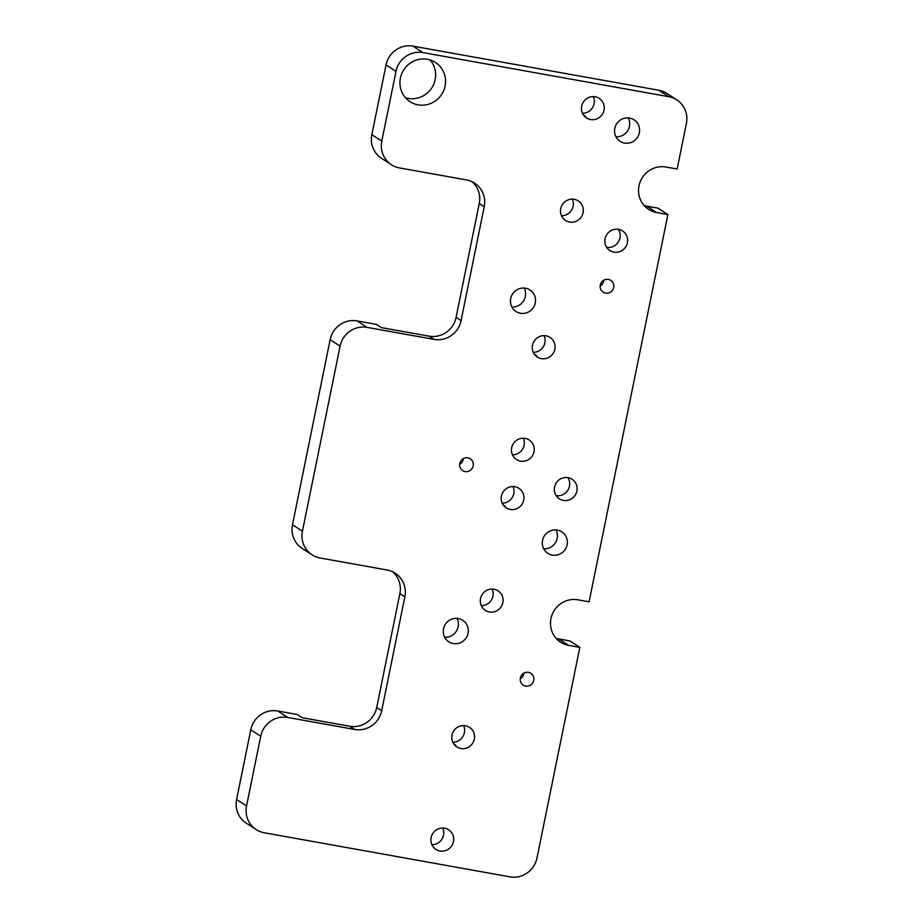<?xml version="1.0" encoding="UTF-8"?>
<svg xmlns="http://www.w3.org/2000/svg" width="923" height="923" viewBox="0 0 923 923"><rect width="100%" height="100%" fill="white"/><g stroke="black" fill="none" stroke-linecap="round" stroke-linejoin="round"><path stroke-width="1.38" d="M603.85 280.223A7.003 6.773 -57.1 0 1 600.158 285.922M605.592 293.122A7.003 6.773 -57.1 0 1 601.288 282.611A7.003 6.773 -57.1 0 1 613.287 288.784A7.003 6.773 -57.1 0 1 605.592 293.122M520.445 313.266A12.841 12.426 -57.1 0 1 512.565 293.987A12.841 12.426 -57.1 0 1 534.567 305.305A12.841 12.426 -57.1 0 1 520.445 313.266M525.649 686.054A7.003 6.773 -57.1 0 1 521.345 675.544A7.003 6.773 -57.1 0 1 533.344 681.716A7.003 6.773 -57.1 0 1 525.649 686.054M563.411 500.416A11.676 11.295 -57.1 0 1 556.257 482.879A11.676 11.295 -57.1 0 1 576.252 493.17A11.676 11.295 -57.1 0 1 563.411 500.416M613.933 252.129A11.676 11.295 -57.1 0 1 606.769 234.592A11.676 11.295 -57.1 0 1 626.763 244.883A11.676 11.295 -57.1 0 1 613.933 252.129M439.983 851.006A11.676 11.295 -57.1 0 1 432.818 833.481A11.676 11.295 -57.1 0 1 452.824 843.772A11.676 11.295 -57.1 0 1 439.983 851.006M460.842 748.507A11.676 11.295 -57.1 0 1 453.678 730.981A11.676 11.295 -57.1 0 1 473.672 741.273A11.676 11.295 -57.1 0 1 460.842 748.507M510.234 509.461A11.676 11.295 -57.1 0 1 503.081 491.936A11.676 11.295 -57.1 0 1 523.076 502.227A11.676 11.295 -57.1 0 1 510.234 509.461M541.351 358.62A11.676 11.295 -57.1 0 1 534.186 341.083A11.676 11.295 -57.1 0 1 554.192 351.375A11.676 11.295 -57.1 0 1 541.351 358.62M453.239 643.562A12.841 12.426 -57.1 0 1 445.371 624.271A12.841 12.426 -57.1 0 1 467.361 635.589A12.841 12.426 -57.1 0 1 453.239 643.562M590.547 119.552A11.676 11.295 -57.1 0 1 583.394 102.015A11.676 11.295 -57.1 0 1 603.388 112.306A11.676 11.295 -57.1 0 1 590.547 119.552M569.595 222.051A11.676 11.295 -57.1 0 1 562.43 204.525A11.676 11.295 -57.1 0 1 582.425 214.817A11.676 11.295 -57.1 0 1 569.595 222.051M520.526 461.142A11.676 11.295 -57.1 0 1 513.373 443.605A11.676 11.295 -57.1 0 1 533.367 453.897A11.676 11.295 -57.1 0 1 520.526 461.142M489.386 611.972A11.676 11.295 -57.1 0 1 482.221 594.447A11.676 11.295 -57.1 0 1 502.216 604.738A11.676 11.295 -57.1 0 1 489.386 611.972M465.088 471.561A7.003 6.773 -57.1 0 1 460.785 461.039A7.003 6.773 -57.1 0 1 472.784 467.211A7.003 6.773 -57.1 0 1 465.088 471.561M624.536 143.065A12.841 12.426 -57.1 0 1 616.668 123.774A12.841 12.426 -57.1 0 1 638.658 135.093A12.841 12.426 -57.1 0 1 624.536 143.065M552.289 555.081A12.841 12.426 -57.1 0 1 544.42 535.802A12.841 12.426 -57.1 0 1 566.41 547.12A12.841 12.426 -57.1 0 1 552.289 555.081M418.119 104.853A23.352 22.59 -57.1 0 1 410.054 101.668A23.352 22.59 -57.1 0 1 401.713 73.771A23.352 22.59 -57.1 0 1 427.384 59.291A23.352 22.59 -57.1 0 1 435.448 62.476A23.352 22.59 -57.1 0 1 443.79 90.373A23.352 22.59 -57.1 0 1 418.119 104.853M312.078 554.815A23.352 22.59 -57.1 0 1 302.432 531.21L292.487 524.76A23.352 22.59 -57.1 0 0 302.133 548.366L312.078 554.815A23.352 22.59 -57.1 0 0 320.143 558L387.164 570.022A23.352 22.59 -57.1 0 1 395.229 573.206A23.352 22.59 -57.1 0 1 404.862 596.812L381.695 710.698A23.352 22.59 -57.1 0 1 354.72 729.47L287.699 717.448L277.754 710.998L297.114 714.471L302.086 717.702L349.748 726.251A23.352 22.59 -57.1 0 0 376.722 707.48L399.89 593.581A23.352 22.59 -57.1 0 0 392.633 571.764M302.432 531.21L340.091 346.137A23.352 22.59 -57.1 0 1 367.066 327.365L434.087 339.387A23.352 22.59 -57.1 0 0 461.062 320.616L484.229 206.717A23.352 22.59 -57.1 0 0 474.584 183.112A23.352 22.59 -57.1 0 0 466.519 179.939L399.497 167.917A23.352 22.59 -57.1 0 1 391.433 164.732A23.352 22.59 -57.1 0 1 381.799 141.127L395.99 71.371A23.352 22.59 -57.1 0 1 422.965 52.599L668.714 96.684A23.352 22.59 -57.1 0 1 676.778 99.869A23.352 22.59 -57.1 0 1 686.412 123.463L677.147 169.024L665.979 167.017A23.352 22.59 -57.1 0 0 640.308 181.496A23.352 22.59 -57.1 0 0 648.65 209.394A23.352 22.59 -57.1 0 0 656.703 212.578L667.883 214.586L589.093 601.819L577.925 599.812A23.352 22.59 -57.1 0 0 552.254 614.291A23.352 22.59 -57.1 0 0 560.596 642.189A23.352 22.59 -57.1 0 0 568.66 645.373L579.829 647.381L536.955 858.078A23.352 22.59 -57.1 0 1 509.981 876.85L264.232 832.765A23.352 22.59 -57.1 0 1 256.167 829.581A23.352 22.59 -57.1 0 1 246.533 805.975L260.724 736.219A23.352 22.59 -57.1 0 1 287.699 717.448M579.829 647.381L569.883 640.931L558.715 638.924A23.352 22.59 -57.1 0 1 556.061 638.278M391.433 164.732L381.487 158.283A23.352 22.59 -57.1 0 1 371.854 134.677L386.045 64.922A23.352 22.59 -57.1 0 1 413.019 46.15L658.768 90.235A23.352 22.59 -57.1 0 1 666.833 93.419L676.778 99.869M503.104 504.846L505.262 506.242A11.676 11.295 -57.1 0 1 503.935 505.919M453.701 743.892L455.87 745.288A11.676 11.295 -57.1 0 1 454.543 744.965M667.883 214.586L657.937 208.137L646.758 206.129A23.352 22.59 -57.1 0 1 644.116 205.494M512.98 486.513A11.676 11.295 -57.1 0 1 502.17 503.197M463.346 458.65A7.003 6.773 -57.1 0 1 459.654 464.35M456.954 618.329A12.841 12.426 -57.1 0 1 444.678 637.274M618.352 229.308A11.676 11.295 -57.1 0 1 606.676 247.329M442.728 828.058A11.676 11.295 -57.1 0 1 431.918 844.741M463.588 725.559A11.676 11.295 -57.1 0 1 452.778 742.242M593.304 96.603A11.676 11.295 -57.1 0 1 582.494 113.275M583.428 114.937L585.563 116.321A11.676 11.295 -57.1 0 1 584.259 116.01M572.341 199.103A11.676 11.295 -57.1 0 1 561.53 215.786M534.221 353.994L536.378 355.401A11.676 11.295 -57.1 0 1 535.052 355.078M544.097 335.672A11.676 11.295 -57.1 0 1 533.286 352.344M523.283 438.183A11.676 11.295 -57.1 0 1 512.473 454.866M492.132 589.024A11.676 11.295 -57.1 0 1 481.321 605.707M567.841 477.595A11.676 11.295 -57.1 0 1 556.165 495.616M523.906 673.144A7.003 6.773 -57.1 0 1 520.214 678.855M628.251 117.832A12.841 12.426 -57.1 0 1 615.976 136.789M524.16 288.045A12.841 12.426 -57.1 0 1 511.884 306.99M556.004 529.86A12.841 12.426 -57.1 0 1 543.728 548.804M430.037 59.937A23.352 22.59 -57.1 0 1 431.768 87.904A23.352 22.59 -57.1 0 1 405.532 97.757M292.487 524.76L330.134 339.687A23.352 22.59 -57.1 0 1 357.12 320.916L376.48 324.388L381.453 327.619L429.114 336.168A23.352 22.59 -57.1 0 0 456.089 317.397L479.256 203.498A23.352 22.59 -57.1 0 0 471.988 181.669M256.167 829.581L246.222 823.131A23.352 22.59 -57.1 0 1 236.588 799.537L250.779 729.77A23.352 22.59 -57.1 0 1 277.754 710.998M568.66 645.373L558.715 638.924M668.714 96.684L658.768 90.235M656.703 212.578L646.758 206.129M367.066 327.365L357.12 320.916M434.087 339.387L429.114 336.168M484.229 206.717L479.256 203.498M461.062 320.616L456.089 317.397M381.695 710.698L376.722 707.48M404.862 596.812L399.89 593.581M354.72 729.47L349.748 726.251M381.799 141.127L371.854 134.677M395.99 71.371L386.045 64.922M422.965 52.599L413.019 46.15M246.533 805.975L236.588 799.537M340.091 346.137L330.134 339.687M260.724 736.219L250.779 729.77"/></g></svg>
